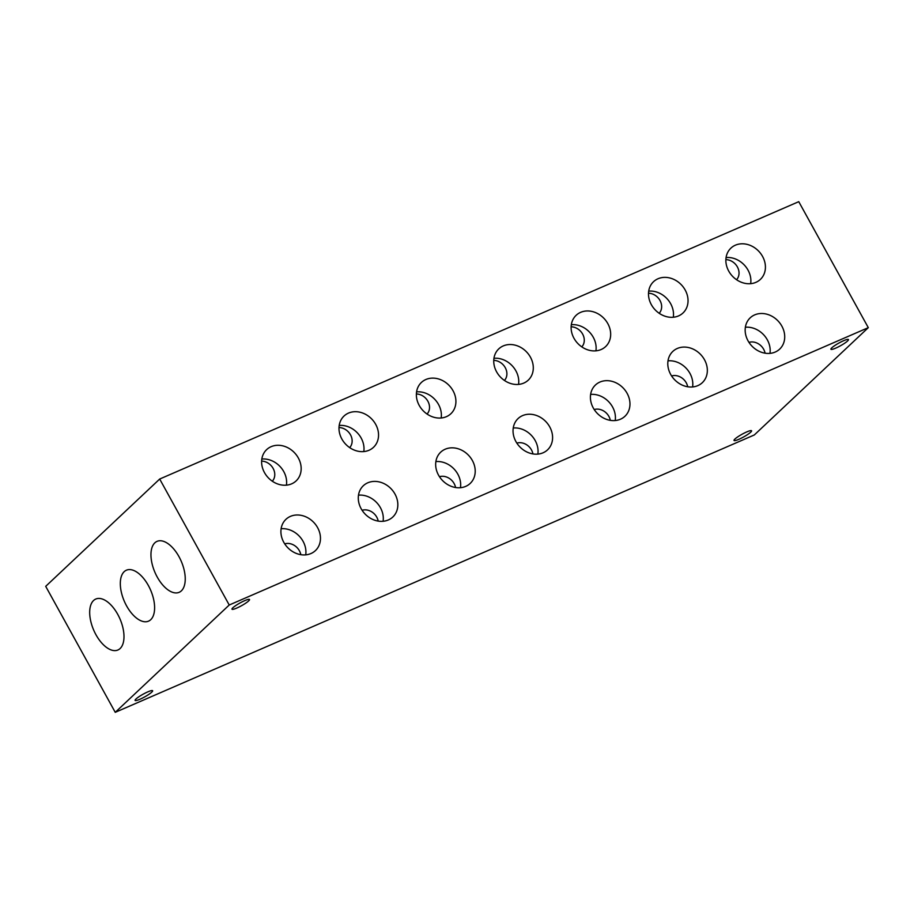 <?xml version="1.0" encoding="UTF-8"?>
<svg xmlns="http://www.w3.org/2000/svg" width="914" height="914" viewBox="0 0 914 914"><rect width="100%" height="100%" fill="white"/><g stroke="black" fill="none" stroke-linecap="round" stroke-linejoin="round"><path stroke-width="1.37" d="M748.977 342.373A12.385 10.442 -133.3 0 1 763.624 349.228A12.385 10.442 -133.3 0 1 765.075 353.181M671.596 375.962A12.385 10.442 -133.3 0 1 686.254 382.806A12.385 10.442 -133.3 0 1 687.694 386.771M594.226 409.541A12.385 10.442 -133.3 0 1 608.873 416.384A12.385 10.442 -133.3 0 1 610.324 420.349M516.844 443.119A12.385 10.442 -133.3 0 1 531.502 449.974A12.385 10.442 -133.3 0 1 532.942 453.927M439.474 476.708A12.385 10.442 -133.3 0 1 454.121 483.552A12.385 10.442 -133.3 0 1 455.572 487.516M362.093 510.286A12.385 10.442 -133.3 0 1 376.751 517.13A12.385 10.442 -133.3 0 1 378.19 521.094M725.887 259.633A12.385 10.442 -133.3 0 1 737.381 266.922A12.385 10.442 -133.3 0 1 736.57 279.718M648.506 293.223A12.385 10.442 -133.3 0 1 659.999 300.5A12.385 10.442 -133.3 0 1 659.188 313.296M571.136 326.801A12.385 10.442 -133.3 0 1 582.629 334.078A12.385 10.442 -133.3 0 1 581.818 346.874M493.754 360.379A12.385 10.442 -133.3 0 1 505.248 367.668A12.385 10.442 -133.3 0 1 504.437 380.464M416.384 393.968A12.385 10.442 -133.3 0 1 427.878 401.246A12.385 10.442 -133.3 0 1 427.067 414.042M339.003 427.546A12.385 10.442 -133.3 0 1 350.496 434.824A12.385 10.442 -133.3 0 1 349.685 447.62M728.732 271.104A21.49 18.12 46.7 0 0 760.379 279.41A21.49 18.12 46.7 0 0 762.55 256.423A21.49 18.12 46.7 0 0 730.914 248.117A21.49 18.12 46.7 0 0 728.732 271.104M750.668 283.671A21.49 18.12 46.7 0 0 748.018 270.11A21.49 18.12 46.7 0 0 726.082 257.542M748.029 340.808A21.49 18.12 46.7 0 0 779.676 349.114A21.49 18.12 46.7 0 0 781.847 326.127A21.49 18.12 46.7 0 0 750.211 317.821A21.49 18.12 46.7 0 0 748.029 340.808M769.965 353.375A21.49 18.12 46.7 0 0 767.314 339.814A21.49 18.12 46.7 0 0 745.378 327.246M651.362 304.682A21.49 18.12 46.7 0 0 682.998 312.988A21.49 18.12 46.7 0 0 685.18 290.012A21.49 18.12 46.7 0 0 653.533 281.695A21.49 18.12 46.7 0 0 651.362 304.682M673.298 317.249A21.49 18.12 46.7 0 0 670.648 303.688A21.49 18.12 46.7 0 0 648.712 291.132M670.659 374.386A21.49 18.12 46.7 0 0 702.295 382.703A21.49 18.12 46.7 0 0 704.477 359.716A21.49 18.12 46.7 0 0 672.83 351.41A21.49 18.12 46.7 0 0 670.659 374.386M692.595 386.953A21.49 18.12 46.7 0 0 689.944 373.392A21.49 18.12 46.7 0 0 668.008 360.836M573.981 338.271A21.49 18.12 46.7 0 0 605.628 346.577A21.49 18.12 46.7 0 0 607.799 323.59A21.49 18.12 46.7 0 0 576.163 315.284A21.49 18.12 46.7 0 0 573.981 338.271M595.917 350.827A21.49 18.12 46.7 0 0 593.266 337.277A21.49 18.12 46.7 0 0 571.33 324.71M593.277 407.975A21.49 18.12 46.7 0 0 624.925 416.281A21.49 18.12 46.7 0 0 627.095 393.294A21.49 18.12 46.7 0 0 595.46 384.988A21.49 18.12 46.7 0 0 593.277 407.975M615.213 420.531A21.49 18.12 46.7 0 0 612.563 406.981A21.49 18.12 46.7 0 0 590.627 394.414M496.61 371.849A21.49 18.12 46.7 0 0 528.246 380.155A21.49 18.12 46.7 0 0 530.428 357.168A21.49 18.12 46.7 0 0 498.781 348.862A21.49 18.12 46.7 0 0 496.61 371.849M518.546 384.406A21.49 18.12 46.7 0 0 515.896 370.856A21.49 18.12 46.7 0 0 493.96 358.288M515.907 441.553A21.49 18.12 46.7 0 0 547.543 449.859A21.49 18.12 46.7 0 0 549.725 426.872A21.49 18.12 46.7 0 0 518.078 418.566A21.49 18.12 46.7 0 0 515.907 441.553M537.843 454.121A21.49 18.12 46.7 0 0 535.193 440.559A21.49 18.12 46.7 0 0 513.257 427.992M419.229 405.428A21.49 18.12 46.7 0 0 450.876 413.734A21.49 18.12 46.7 0 0 453.047 390.758A21.49 18.12 46.7 0 0 421.411 382.44A21.49 18.12 46.7 0 0 419.229 405.428M441.165 417.995A21.49 18.12 46.7 0 0 438.514 404.434A21.49 18.12 46.7 0 0 416.578 391.877M438.526 475.131A21.49 18.12 46.7 0 0 470.173 483.449A21.49 18.12 46.7 0 0 472.344 460.462A21.49 18.12 46.7 0 0 440.708 452.156A21.49 18.12 46.7 0 0 438.526 475.131M460.462 487.699A21.49 18.12 46.7 0 0 457.811 474.138A21.49 18.12 46.7 0 0 435.875 461.581M341.859 439.017A21.49 18.12 46.7 0 0 373.495 447.323A21.49 18.12 46.7 0 0 375.677 424.336A21.49 18.12 46.7 0 0 344.03 416.03A21.49 18.12 46.7 0 0 341.859 439.017M363.795 451.573A21.49 18.12 46.7 0 0 361.144 438.023A21.49 18.12 46.7 0 0 339.208 425.456M361.156 508.721A21.49 18.12 46.7 0 0 392.792 517.027A21.49 18.12 46.7 0 0 394.974 494.04A21.49 18.12 46.7 0 0 363.326 485.734A21.49 18.12 46.7 0 0 361.156 508.721M383.092 521.277A21.49 18.12 46.7 0 0 380.441 507.727A21.49 18.12 46.7 0 0 358.505 495.159M284.722 543.864A12.385 10.442 -133.3 0 1 299.369 550.719A12.385 10.442 -133.3 0 1 300.82 554.672M261.632 461.124A12.385 10.442 -133.3 0 1 273.126 468.414A12.385 10.442 -133.3 0 1 272.315 481.21M264.477 472.595A21.49 18.12 46.7 0 0 296.125 480.901A21.49 18.12 46.7 0 0 298.295 457.914A21.49 18.12 46.7 0 0 266.66 449.608A21.49 18.12 46.7 0 0 264.477 472.595M286.413 485.151A21.49 18.12 46.7 0 0 283.763 471.601A21.49 18.12 46.7 0 0 261.827 459.034M283.774 542.299A21.49 18.12 46.7 0 0 315.421 550.605A21.49 18.12 46.7 0 0 317.592 527.618A21.49 18.12 46.7 0 0 285.956 519.312A21.49 18.12 46.7 0 0 283.774 542.299M305.71 554.867A21.49 18.12 46.7 0 0 303.06 541.305A21.49 18.12 46.7 0 0 281.124 528.738M236.829 608.039A10.02 1.565 -28.9 0 1 231.973 609.192A10.02 1.565 -28.9 0 1 235.789 605.536A10.02 1.565 -28.9 0 1 244.666 600.669A10.02 1.565 -28.9 0 1 249.511 599.515A10.02 1.565 -28.9 0 1 245.695 603.183A10.02 1.565 -28.9 0 1 236.829 608.039M835.773 348.097A10.02 1.565 -28.9 0 1 830.917 349.251A10.02 1.565 -28.9 0 1 834.733 345.583A10.02 1.565 -28.9 0 1 843.611 340.716A10.02 1.565 -28.9 0 1 848.455 339.562A10.02 1.565 -28.9 0 1 844.639 343.23A10.02 1.565 -28.9 0 1 835.773 348.097M738.878 439.314A10.02 1.565 -28.9 0 1 734.033 440.468A10.02 1.565 -28.9 0 1 737.849 436.801A10.02 1.565 -28.9 0 1 746.715 431.934A10.02 1.565 -28.9 0 1 751.571 430.78A10.02 1.565 -28.9 0 1 747.755 434.447A10.02 1.565 -28.9 0 1 738.878 439.314M139.933 699.256A10.02 1.565 -28.9 0 1 135.089 700.41A10.02 1.565 -28.9 0 1 138.905 696.754A10.02 1.565 -28.9 0 1 147.771 691.887A10.02 1.565 -28.9 0 1 152.627 690.733A10.02 1.565 -28.9 0 1 148.811 694.4A10.02 1.565 -28.9 0 1 139.933 699.256M157.242 577.065A27.774 14.281 -113.5 0 0 179.155 592.318A27.774 14.281 -113.5 0 0 178.961 556.615A27.774 14.281 -113.5 0 0 157.048 541.362A27.774 14.281 -113.5 0 0 157.242 577.065M126.6 605.913A27.774 14.281 -113.5 0 0 148.525 621.154A27.774 14.281 -113.5 0 0 148.331 585.451A27.774 14.281 -113.5 0 0 126.406 570.199A27.774 14.281 -113.5 0 0 126.6 605.913M95.97 634.75A27.774 14.281 -113.5 0 0 117.895 650.003A27.774 14.281 -113.5 0 0 117.7 614.288A27.774 14.281 -113.5 0 0 95.776 599.047A27.774 14.281 -113.5 0 0 95.97 634.75M115.244 712.326L45.7 586.342L159.687 479.039L229.231 605.011L115.244 712.326L754.313 434.961L868.3 327.658L229.231 605.011M868.3 327.658L798.756 201.674L159.687 479.039"/></g></svg>
